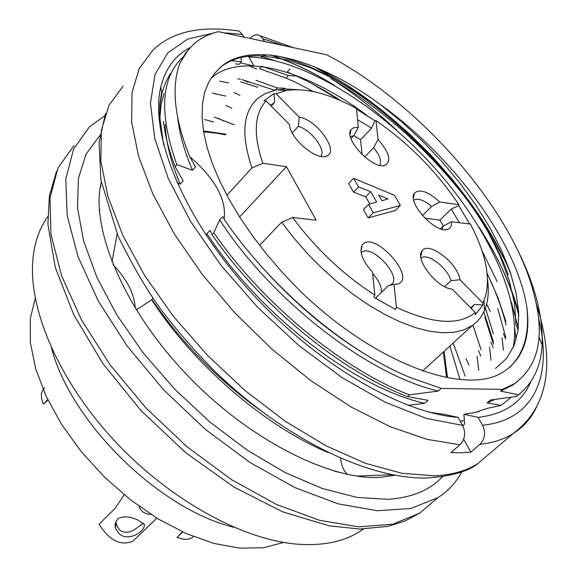 <?xml version="1.0" encoding="UTF-8"?>
<svg xmlns="http://www.w3.org/2000/svg" width="577" height="577" viewBox="0 0 577 577"><rect width="100%" height="100%" fill="white"/><g stroke="black" fill="none" stroke-linecap="round" stroke-linejoin="round"><path stroke-width="0.87" d="M35.255 298.251L30.271 318.785L30.336 342.5L35.63 368.624L46.11 396.226L61.479 424.254L81.213 451.611L104.567 477.179L130.604 499.934L158.264 518.99L186.436 533.653L214.024 543.455L240.01 548.15L263.487 547.746L283.733 542.438M51.598 348.299C71.079 422.919 159.901 509.679 234.002 527.313M100.989 186.667L100.362 186.76M47.732 216.743C38.767 229.17 33.726 244.749 32.608 263.473C29.773 313.664 61.429 384.181 115.782 442.112C170.179 500.014 241.554 539.207 296.124 544.068C322.651 546.239 344.224 541.796 360.849 530.746L363.337 529.022M104.596 115.927L89.478 126.781L73.539 149.205L65.792 179.058L67.141 215.387L78.032 256.729L98.357 301.144L127.358 346.337L163.623 389.843L205.203 429.223L249.769 462.357L294.861 487.579L338.1 503.844L377.387 510.746L411.055 508.445L437.921 497.619C448.214 490.969 456.227 482.336 461.953 471.726M465.127 376.103L453.161 343.055M234.305 124.848L214.154 116.994M442.624 476.681L439.941 479.336C427.211 491.279 409.821 497.937 387.78 499.314L356.874 497.403L322.291 488.488L285.269 472.628L247.259 450.211L209.855 422.011L174.68 389.15L143.284 353.023L117.008 315.201L96.886 277.328L83.615 240.984L77.484 207.59L78.443 178.322L86.103 154.073L99.857 135.451M182.736 531.994L177.161 537.259L182.382 531.835M177.161 537.259C183.479 540.022 188.592 540.05 192.502 537.36L193.418 536.574M47.941 400.077L43.419 404.167L47.682 399.544M44.559 387.859C40.736 391.61 40.354 397.048 43.419 404.167M115.811 522.07L117.441 526.88L120.002 530.241L121.653 531.395L125.505 532.362L129.58 531.843L133.547 530.306L143.478 523.267M124.142 494.763L115.234 508.222L99.078 524.233C109.399 540.548 120.68 546.21 132.934 541.219L134.109 540.159M138.112 520.158L144.488 524.536C144.308 528.828 140.918 532.477 134.311 535.47C125.36 538.745 119.093 536.3 115.523 528.128C114.52 525.027 115.364 521.889 118.04 518.709C123.117 515.845 129.811 516.328 138.112 520.158M150.409 524.443L155.163 519.783M151.037 514.475C144.589 514.093 140.6 511.359 139.057 506.274M348.054 474.532L347.282 474.265C343.539 470.666 341.324 465.336 340.639 458.282M334.581 471.214L347.282 474.265M111.974 262.073L117.109 233.779M381.895 200.774L378.584 195.026L387.975 198.921L381.895 200.774M400.366 205.455L394.473 195.278L353.593 178.329L358.533 186.984L370.715 191.687L376.637 202L368.494 204.417L373.269 212.769L400.366 205.455L395.346 210.475L368.191 217.897L363.438 209.552L368.494 204.417M393.954 284.411L397.575 284.043C417.878 278.251 372.699 228.73 362.176 245.218C359.053 252.026 362.522 261.028 372.569 272.221L374.819 295.114L373.853 297.306L395.505 309.488L396.464 307.303L393.954 284.411L388.299 285.658L376.197 297.386L376.319 298.648M372.706 273.592C378.952 280.595 381.823 286.877 381.318 292.424M361.152 252.784L361.707 252.308C371.999 243.552 402.883 277.414 391.156 284.612L389.273 285.471M470.688 307.837L474.381 304.432L482.913 305.067L482.841 302.947L459.941 279.773C458.088 263.3 428.105 240.4 422.025 250.988C414.582 259.39 437.561 288.536 452.137 289.07L475.311 312.51L475.383 314.645L482.913 305.067M471.229 308.385L474.381 304.432M421.059 258.222L421.304 257.984C427.636 252.538 447.802 268.067 450.918 280.696L459.941 279.773M444.622 286.639L450.918 280.696M424.896 218.25L439.905 220.104L451.25 209.033L458.765 205.715L458.838 204.619L439.804 202.051C428.199 191.492 419.753 188.535 414.459 193.194C406.554 202.39 436.017 234.413 447.723 229.336C450.651 228.297 451.878 225.766 451.416 221.741L443.194 226.162L442.184 229.278M439.905 220.104L443.403 226.054M459.35 222.722L451.25 209.033M413.738 200.118C417.943 197.911 423.9 200.024 431.618 206.458L439.804 202.051M422.393 215.546L431.618 206.458M443.194 226.162L440.489 228.788M353.867 135.638L360.582 139.728L362.053 154.578M350.47 136.684L353.86 135.653L358.324 127.38L353.86 127.575L350.996 129.717C343.38 139.208 373.73 170.641 385.256 165.224C391.581 160.81 389.179 152.22 378.058 139.454L375.988 120.579L374.927 120.672L371.552 128.217L360.582 139.728M371.552 128.217L357.56 119.627M378.058 139.454L373.622 147.676C379.825 155.3 381.851 161.178 379.709 165.31M351.047 138.617L353.86 135.653M373.622 147.676L364.678 156.973M273.967 93.618L263.941 100.78L266.076 100.86L289.517 124.574C289.704 138.213 316.391 160.94 326.438 156.115C339.997 152.335 317.047 119.641 299.247 117.138L276.08 93.69L273.967 93.618L274.63 102.338L271.248 106.096M274.63 102.338L270.498 105.339M299.247 117.138L298.352 126.334C311.241 129.832 326.582 150.323 320.762 156.353M298.352 126.334L292.25 132.97M358.533 186.984L353.528 192.134L348.602 183.486L353.593 178.329M370.715 191.687L365.71 196.8L353.528 192.134M369.835 204.02L365.71 196.8M373.269 212.769L368.191 217.897M451.416 221.741L470.414 224.078C486.815 255.474 491.344 280.956 483.988 300.53L484.536 310.469L481.059 316.852L477.467 321.259L473.169 325.01L463.591 330.015L453.594 332.345L442.126 332.756L429.338 331.191L415.426 327.628L400.597 322.081L385.104 314.624L369.208 305.356L353.211 294.414L337.386 281.987L322.038 268.298L307.454 253.584L293.909 238.121L281.648 222.21L292.626 217.493C315.994 248.911 343.394 274.782 374.819 295.114M469.728 223.999L458.765 205.715M374.927 120.672L356.536 109.226M276.08 93.69L286.502 90.488C306.005 87.632 329.323 93.647 356.471 108.526L358.324 127.38M266.076 100.86C254.248 113.864 253.159 134.672 262.816 163.284L286.437 166.674L316.16 220.183L292.626 217.493M396.464 307.303C432.613 324.079 458.895 325.81 475.311 312.51M482.841 302.947L483.988 300.53M458.838 204.619C436.645 171.564 409.028 143.55 375.988 120.579M262.816 163.284L251.969 167.885C240.76 134.838 242.78 111.621 258.013 98.241L265.297 93.517L275.489 90.113L285.586 88.988L298.02 89.695M487.529 279.405C489.13 291.457 488.135 301.814 484.536 310.469M239.628 216.938L286.437 166.674M226.876 195.271L251.969 167.885M281.648 222.21L259.614 245.326M99.958 209.804L99.395 210.807M225.398 134.845L216.844 133.237L203.623 131.873M446.526 377.221L443.381 351.999M444.052 351.386L447.456 377.322M203.472 130.943L226.011 134.16M429.245 412.187L443.605 414.221L458.145 417.402L462.646 425.386C465.992 432.793 465.098 439.248 459.963 444.752L450.904 452.606L461.174 452.765L470.861 452.108L479.884 444.355C485.005 438.909 485.899 432.534 482.56 425.235L478.081 417.359L463.915 414.286L464.629 424.081L462.804 425.675M264.461 41.494L262.939 38.818L260.227 35.839C256.852 33.928 253.555 34.685 250.339 38.111L250.065 38.428M235.005 30.422L239.051 31.057L242.34 34.396L243.862 37.101M212.286 93.149L225.564 96.027M472.974 325.147L481.03 349.684M458.145 417.402C399.998 413.074 313.39 361.974 248.247 289.337C183.024 216.736 149.371 134.181 160.767 87.199C165.31 68.641 175.069 55.45 190.042 47.639M163.579 144.805L159.634 115.854L159.836 104.192L161.704 91.837M159.728 117.896L160.031 104.733L162.022 92.875L165.556 82.432L170.525 73.329M530.79 381.7C522.098 402.349 504.529 414.236 478.081 417.359M495.513 368.414L506.498 358.519L514.057 345.652L518.088 330.167L518.709 312.503L516.069 293.037L510.263 272.113L501.463 250.187L490.01 227.893L476.176 205.556L460.208 183.493L442.343 162.036L422.934 141.553L402.292 122.367L380.733 104.819C318.973 58.919 251.19 40.008 220.522 67.17L214.702 73.344L220.385 67.386C231.702 58.255 246.819 54.526 265.737 56.2L287.469 60.03L310.909 67.906L335.554 79.691L360.567 94.96L385.285 113.114L409.23 133.648L431.913 156.107L452.873 180.082L471.589 205.167L487.406 230.627L500.007 255.871L509.166 280.386L514.597 303.617L515.953 324.952M366.885 115.27C306.358 70.026 241.164 51.779 211.29 78.01M275.936 55.774C361.296 74.116 475.448 181.892 508.272 274.897M214.702 73.344L208.831 81.905L204.734 92.111L202.462 103.867L202.058 117.044L203.566 131.534L207.028 147.2L212.466 163.89L219.866 181.351L229.098 199.332L240.061 217.616L252.618 235.971L266.632 254.19L281.951 272.027L298.41 289.272C375.173 364.614 468.084 397.589 504.788 370.917C523.635 357.769 530.919 336.081 526.65 305.868C515.939 241.446 453.414 156.677 380.733 104.819M513.191 347.657C522.25 299.434 486.88 224.799 431.271 164.178C374.978 102.937 301.49 58.63 248.615 56.928M509.779 367.224C524.313 353.131 529.938 332.677 526.65 305.868M235.416 63.859L239.174 64.335L241.345 61.833L241.049 57.527M248.499 56.301L253.988 66.081L240.508 62.792M313.376 91.584L295.583 82.28L286.077 78.119L259.535 68.677L261.359 66.6M261.352 55.919L261.143 57.938M271.334 55.168C291.89 61.999 312.986 72.089 334.624 85.439M482.639 233.094C499.704 260.422 511.734 286.949 518.723 312.698M518.348 328.053L511.229 301.706M273.534 60.253L261.028 56.286M470.861 452.108L463.656 439.277M493.508 342.111L483.872 311.941M257.775 87.3L240.559 81.811M505.755 337.321L497.727 308.435M487.118 273.354L497.987 297.775L505.878 321.447M219.664 81.112L228.665 82.879M484.824 317.112L493.429 344.224M502.502 389.396L514.179 383.813C538.355 366.445 545.056 337.018 534.288 295.539C514.15 210.836 419.284 102.468 326.546 54.736L218.286 31.648C208.499 34.093 200.154 38.378 193.252 44.494L185.736 52.889L179.974 63.073C175.545 74.613 174.146 88.447 175.769 104.574C177.384 120.297 182.043 137.636 189.732 156.591C215.149 178.661 226.631 199.577 224.179 219.332C270.418 287.245 346.33 351.595 409.944 377.43L441.268 388.408L502.502 389.396L500.533 391.119L512.412 385.241M512.967 384.873L516.689 382.118M511.215 397.279L501.233 405.379L487.702 408.256L474.828 412.548L463.915 414.286M477.193 213.634L491.712 236.238L504.103 258.806M366.229 99.41C405.516 128.765 439.833 163.082 469.159 202.361C429.728 150.929 383.611 109.644 330.816 78.501C353.622 93.135 375.555 110.387 396.623 130.265M270.216 55.046C291.024 61.746 312.359 71.8 334.227 85.216M518.838 315.59C512.116 287.562 498.946 258.215 479.328 227.547M460.367 421.333L464.362 420.424M477.1 356.442L478.722 370.319M489.512 347.253L491.013 360.257M493.393 333.917L485.401 308.248M502.055 337.841L503.447 350.189M506.065 324.923C502.033 308.32 495.722 291.197 487.139 273.541M286.077 78.119L288.356 75.573L261.698 66.218M497.165 281.626L481.975 250.678M340.856 100.737C322.687 88.829 304.8 79.265 287.202 72.06L289.914 69.031M311.472 83.384L339.846 100.297M514.749 328.515L516.018 339.99M478.831 411.509L476.508 412.144M353.593 90.387L314.653 66.896M501.233 405.379L487.075 402.897L494.604 399.565M511.092 274.594C479.076 194.701 394.423 105.843 314.746 66.932M516.689 248.24C534.785 283.956 543.26 316.21 542.128 345.003C540.873 366.59 533.011 383.171 518.55 394.755L516.639 396.406L490.327 400.056L487.075 402.897M518.55 394.755L500.533 391.119M179.974 63.073L188.549 49.305M241.345 61.833L231.146 60.729M275.301 90.149L277.292 87.928L255.957 80.275M237.832 78.775L240.486 79.337M243.004 79.907L274.652 90.293M165.224 124.574C165.851 142.057 170.835 161.906 180.161 184.128L176.973 182.685M159.793 119.251L160.933 105.577L164.034 93.438M180.161 184.128L183.133 180.789L175.076 166.623C168.816 150.287 164.964 135.263 163.529 121.552M183.046 56.979C160.832 77.729 158.754 113.619 176.822 164.647L175.076 166.623M177.745 117.658C179.411 133.604 184.323 151.145 192.494 170.273L176.822 164.647M192.494 170.273L195.509 166.89L189.732 156.591M378.389 362.082C333.766 336.896 292.806 302.81 255.503 259.816M219.664 219.916C271.89 300.48 367.902 374.74 438.325 391.047L409.418 394.841C342.341 369.136 262.47 303.43 213.793 232.704L219.664 219.916L222.765 216.555L224.179 219.332M438.325 391.047L441.268 388.408M409.418 394.841L407.47 396.608C340.372 370.997 260.602 305.341 211.99 234.651L213.793 232.704M206.4 235.582L206.999 233.635L210.057 230.324L211.99 234.651M407.47 396.608L428.004 400.337L424.708 403.294L408.155 405.357M206.999 233.635C258.655 313.881 355.295 388.227 424.708 403.294M277.292 87.928L285.103 88.274M288.356 75.573L296.282 75.962M259.881 410.124C217.154 378.995 181.171 342.125 151.931 299.506L152.833 298.093M151.931 299.506L151.657 299.802C193.987 365.212 265.168 426.28 328.089 452.512M112.969 264.576C126.99 279.297 134.405 293.823 135.213 308.147M151.657 299.802L136.331 309.95M356.853 476.075L392.144 474.741M74.108 145.346L57.96 167.994L49.954 197.99L50.992 234.363L61.53 275.64L81.48 319.882L110.084 364.808L145.974 407.961L187.215 446.944L231.514 479.653L276.419 504.449L319.564 520.31L358.858 526.851L392.627 524.241L419.674 513.155L434.553 500.483M492.217 451.387L477.9 463.569C466.23 470.947 451.755 475.022 434.474 475.801L402.054 473.313L365.522 463.331L326.171 445.898L285.543 421.462L245.369 390.845L207.424 355.295L173.403 316.34L144.777 275.712L122.721 235.207L107.964 196.526L100.86 161.192L101.343 130.452L108.995 105.216L123.146 86.096M486.692 303.978L490.154 311.501M536.466 407.102C531.294 418.202 523.505 427.038 513.104 433.594C503.923 439.313 492.845 442.898 479.884 444.355M262.939 38.818L283.862 45.633M538.543 318.151C553.011 375.302 534.648 420.179 482.56 425.235M459.963 444.752L426.987 439.349L390.297 426.728L351.169 407.045L311.111 380.842L271.76 349.02L234.796 312.842L201.791 273.815L174.117 233.598L152.818 193.872L138.567 156.244L131.664 122.093L132.032 92.551L139.288 68.439L152.797 50.271C171.975 31.656 200.695 25.244 238.965 31.043M462.646 425.386L426.244 418.375L385.486 402.364L342.291 377.755L298.886 345.551L257.645 307.339L220.876 265.175L190.561 221.395L168.21 178.38L154.737 138.365L150.438 103.24L155.033 74.44L167.792 52.896L187.662 39.085L213.382 33.069M223.544 32.774L242.34 34.396M360.849 530.746L362.832 529.03M56.517 171.311L49.406 195.848L47.891 224.049L55.233 267.266L73.813 314.847L102.944 363.661L141.048 410.636L185.693 452.678L233.93 487.067L282.658 511.828L329.128 525.842L359.796 529.03L387.463 526.433L404.592 521.197L419.681 513.155L437.921 497.619M192.502 537.36L193.367 536.552M115.523 528.128L115.739 522.755M132.934 541.219L156.865 518.146M204.547 119.504L213.706 122.05M449.88 346.063L460.02 379.536M442.379 476.717L439.941 479.336M394.978 475.275L381.008 477.258C332.085 481.225 248.463 440.222 186.097 373.903C123.125 308.147 89.897 226.213 101.292 182.267M361.166 252.849L361.707 252.308M324.469 156.547L326.438 156.115M383.503 165.592L385.256 165.224M350.102 134.556L350.996 129.717M445.978 229.66L447.723 229.336M413.428 198.026L414.459 193.194M420.821 256.39L422.025 250.988M389.518 285.406L390.052 285.312M395.346 284.418L397.575 284.043M360.95 251.32L362.176 245.218M286.502 90.488L277.075 89.81M422.66 370.961L471.979 325.839M536.141 303.322C555.802 363.885 548.128 407.304 513.104 433.594L477.9 463.569C468.228 471.467 451.293 476.27 427.117 477.994C367.578 479.343 284.36 438.607 214.543 371.04C195.185 351.508 177.391 331.111 161.171 309.856C146.904 290.245 132.465 265.478 117.867 235.553L100.888 179.937L99.056 142.44L105.512 113.453M293.195 47.624L260.306 35.861M265.355 55.868L262.254 54.519M516.026 324.743L518.117 329.965M256.657 69.132L250.418 66.348M503.375 333.549L505.589 338.923M248.153 82.273L242.095 79.489M490.832 342.154L493.184 347.686M239.837 95.306L233.959 92.529M478.398 350.549L480.843 356.132M231.716 108.231L226.018 105.454M466.057 358.743L468.877 364.96M223.775 121.047L218.257 118.278M161.885 92.702L160.767 87.199M514.179 383.813L512.47 385.306M542.128 345.125L539.026 337.076M163.277 121.48L163.572 121.942"/></g></svg>
